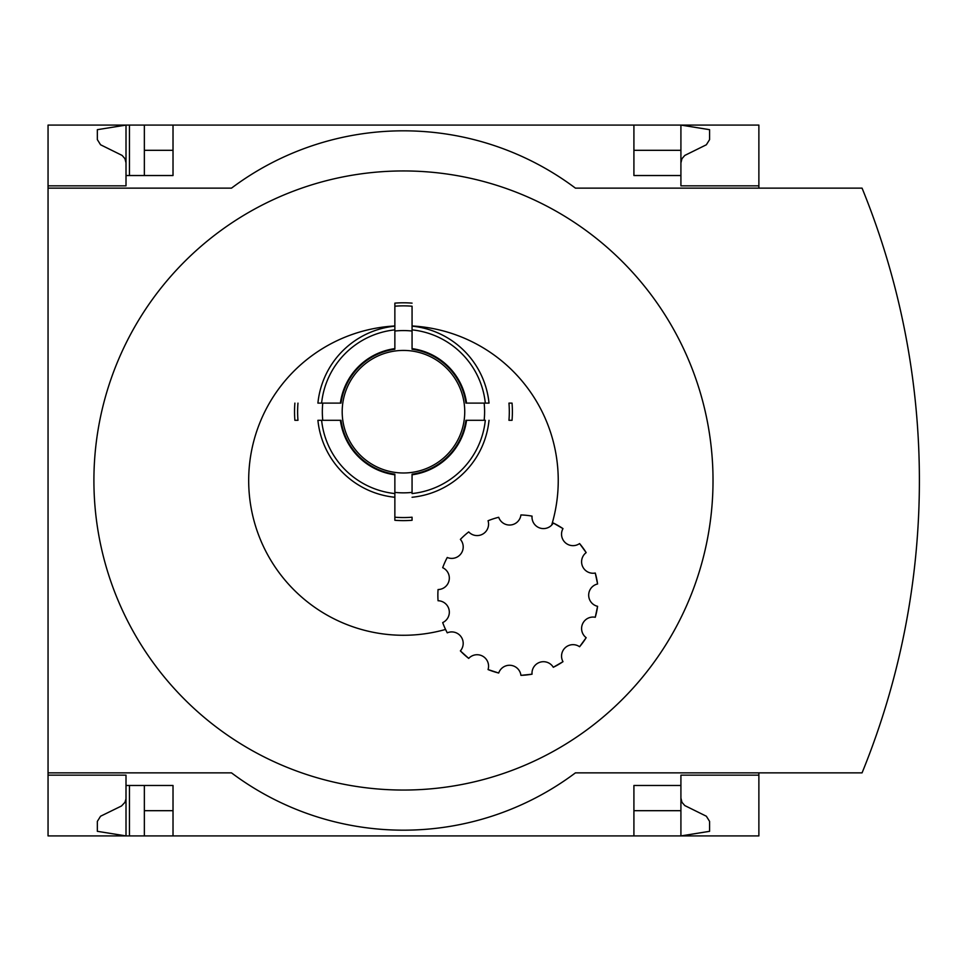 <?xml version="1.0" encoding="UTF-8"?>
<svg xmlns="http://www.w3.org/2000/svg" width="961" height="961" viewBox="0 0 961 961"><rect width="100%" height="100%" fill="white"/><g stroke="black" fill="none" stroke-linecap="round" stroke-linejoin="round"><path stroke-width="1.44" d="M758.878 772.86L758.878 835.914L173.016 835.914L173.016 785.473L126.011 785.473L126.011 835.914L97.349 831.325L97.349 821.379L100.569 816.225L121.506 805.979L124.978 802.303L125.987 798.807L126.011 775.155L48.05 775.155L48.05 772.86L231.493 772.86A286.63 286.63 0 0 0 575.435 772.86L862.065 772.86A774.17 774.17 0 0 0 862.065 188.14L575.435 188.14A286.63 286.63 0 0 0 231.493 188.14L48.05 188.14L48.05 185.845L126.011 185.845L126.011 125.086L144.354 125.086L144.354 175.527M126.011 775.155L48.05 775.155L48.05 835.914L129.447 835.914L129.447 785.473M129.447 175.527L129.447 125.086M129.447 835.914L144.354 835.914L144.354 785.473M633.912 150.312L680.917 150.312L680.917 125.086L144.354 125.086M173.016 835.914L144.354 835.914M126.011 185.845L48.05 185.845L48.05 125.086L126.011 125.086L97.349 129.675L97.349 139.621L100.569 144.775L122.119 155.418L124.978 158.697L126.011 162.914M173.016 150.312L144.354 150.312M680.917 798.086L681.95 802.303L684.809 805.582L706.359 816.225L709.578 821.379L709.578 831.325L680.917 835.914L680.917 810.688L633.912 810.688M173.016 810.688L144.354 810.688M173.016 125.086L173.016 175.527L126.011 175.527M412.065 474.181L412.065 493.558A82.298 82.298 0 0 0 485.317 420.305L465.929 420.305A63.054 63.054 0 0 1 412.065 474.181L412.065 474.794A63.666 63.666 0 0 0 466.553 420.305M340.999 420.305L317.911 420.305A85.985 85.985 0 0 0 394.863 497.269L394.863 517.21A105.842 105.842 0 0 0 412.065 517.21L412.065 520.285A108.917 108.917 0 0 1 394.863 520.285L394.863 474.181A63.054 63.054 0 0 1 340.999 420.305L340.374 420.305A63.666 63.666 0 0 0 394.863 474.794L394.863 489.81M553.296 523.012A80.256 80.256 0 0 1 562.99 528.61L553.296 523.012A11.46 11.46 0 0 1 532.046 516.117A80.256 80.256 0 0 0 520.922 514.94A11.46 11.46 0 0 1 498.699 517.282A80.256 80.256 0 0 0 488.056 520.742A11.46 11.46 0 0 1 468.704 531.913A80.256 80.256 0 0 0 460.379 539.397A11.46 11.46 0 0 1 447.249 557.476A80.256 80.256 0 0 0 442.697 567.699A11.46 11.46 0 0 1 438.06 589.549A80.256 80.256 0 0 0 438.06 600.745A11.46 11.46 0 0 1 442.697 622.596A80.256 80.256 0 0 0 447.249 632.831L445.556 629.443A154.781 154.781 0 0 1 250.797 506.003A154.781 154.781 0 0 1 394.863 325.959L394.863 326.151A85.985 85.985 0 0 0 317.911 403.115L340.999 403.115A63.054 63.054 0 0 1 394.863 349.239L394.863 333.611M465.929 403.115A63.054 63.054 0 0 0 412.065 349.239L412.065 348.627A63.666 63.666 0 0 1 466.553 403.115L489.017 403.115A85.985 85.985 0 0 0 412.065 326.151L412.065 325.959A154.781 154.781 0 0 1 551.674 525.114M512.045 403.115A108.917 108.917 0 0 1 512.045 420.305L508.958 420.305A105.842 105.842 0 0 0 508.958 403.115L512.045 403.115A108.917 108.917 0 0 1 512.045 420.305M394.863 349.239L394.863 306.211A105.842 105.842 0 0 1 412.065 306.211L412.065 325.959M579.591 543.566A80.256 80.256 0 0 1 586.174 552.623L579.591 543.566A11.46 11.46 0 0 1 562.99 528.61M595.267 573.032A80.256 80.256 0 0 1 597.586 583.976L595.267 573.032A11.46 11.46 0 0 1 586.174 552.623M597.586 606.319A80.256 80.256 0 0 1 595.267 617.274L597.586 606.319A11.46 11.46 0 0 1 597.586 583.976M586.174 637.684A80.256 80.256 0 0 1 579.591 646.741L586.174 637.684A11.46 11.46 0 0 1 595.267 617.274M562.99 661.685A80.256 80.256 0 0 1 553.296 667.282L562.99 661.685A11.46 11.46 0 0 1 579.591 646.741M532.046 674.19A80.256 80.256 0 0 1 520.922 675.355L532.046 674.19A11.46 11.46 0 0 1 553.296 667.282M498.699 673.024A80.256 80.256 0 0 1 488.056 669.565L498.699 673.024A11.46 11.46 0 0 1 520.922 675.355M468.704 658.393A80.256 80.256 0 0 1 460.379 650.897L468.704 658.393A11.46 11.46 0 0 1 488.056 669.565M388.472 171.31A309.55 309.55 0 0 0 93.998 487.996A309.55 309.55 0 0 0 403.464 790.05A309.55 309.55 0 0 0 712.93 473.004A309.55 309.55 0 0 0 388.472 171.31M633.912 125.086L633.912 175.527L680.917 175.527L680.917 185.845L758.878 185.845L758.878 125.086L680.917 125.086L709.578 129.675L709.578 139.621L706.359 144.775L684.809 155.418L681.95 158.697L680.917 162.914M758.878 188.14L758.878 185.845M680.917 150.312L680.917 175.527M48.05 188.14L48.05 772.86M758.878 775.155L680.917 775.155L680.917 785.473L633.912 785.473L633.912 835.914M680.917 785.473L680.917 810.688M460.379 650.897A11.46 11.46 0 0 0 447.249 632.831M489.017 420.305A85.985 85.985 0 0 1 412.065 497.269M394.863 474.181L394.863 474.794M394.863 497.269L394.863 493.558A82.298 82.298 0 0 1 321.611 420.305L317.911 420.305M412.065 326.151L412.065 329.863A82.298 82.298 0 0 1 485.317 403.115L489.017 403.115M412.065 348.627L412.065 346.741M412.065 306.211L412.065 329.863M317.911 403.115L321.611 403.115A82.298 82.298 0 0 1 394.863 329.863L394.863 326.151M412.065 349.239L412.065 331.028A81.144 81.144 0 0 0 394.863 331.028M412.065 520.285A108.917 108.917 0 0 1 394.863 520.285M297.97 403.115A105.842 105.842 0 0 0 297.97 420.305L294.883 420.305A108.917 108.917 0 0 1 294.883 403.115M412.065 303.135A108.917 108.917 0 0 0 394.863 303.135L394.863 306.211M403.464 350.429A61.288 61.288 0 0 1 456.535 442.348A61.288 61.288 0 0 1 350.393 442.348A61.288 61.288 0 0 1 403.464 350.429M484.152 403.115A81.144 81.144 0 0 1 484.152 420.305M412.065 492.392A81.144 81.144 0 0 1 394.863 492.392M322.776 420.305A81.144 81.144 0 0 1 322.776 403.115M340.374 403.115A63.666 63.666 0 0 1 394.863 348.627"/></g></svg>
